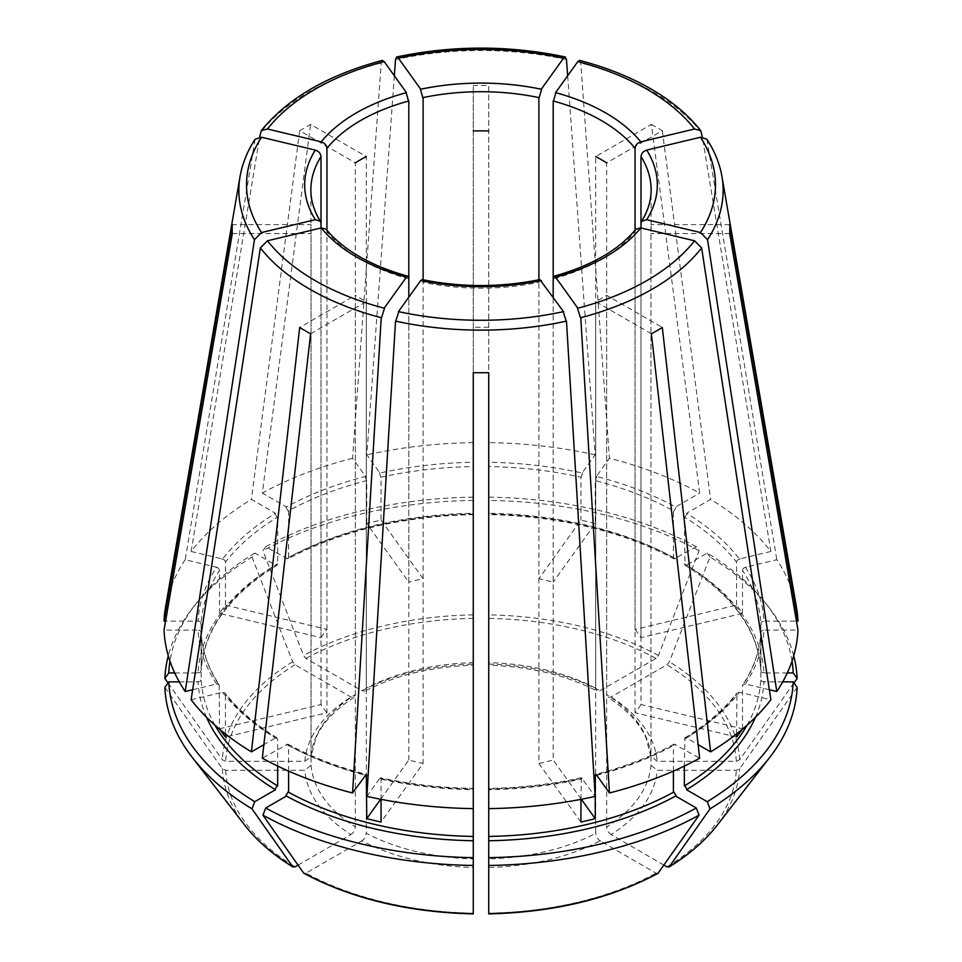 <?xml version="1.0" encoding="UTF-8"?>
<svg xmlns="http://www.w3.org/2000/svg" width="962" height="962" viewBox="0 0 962 962"><rect width="100%" height="100%" fill="white"/><g stroke="black" fill="none" stroke-linecap="round" stroke-linejoin="round"><path stroke-width="0.72" stroke-dasharray="4.81 3.61" d="M214.995 725.24A279.942 161.628 0 0 1 201.166 679.34L201.166 632.515C202.044 650.432 208.057 667.856 219.204 684.788L219.504 728.787A279.942 161.628 0 0 0 220.045 729.593M200.926 633.573C201.347 631.036 200 629.93 196.885 630.278M192.653 689.742L216.654 684.006L219.204 684.788M326.13 229.221L326.948 231.614L326.948 712.758L225.421 737.036M422.162 279.593L423.112 282.311L423.112 763.443L381.06 822.053M539.838 279.593L538.888 282.311A170.13 98.22 180 0 1 423.112 282.311M277.044 565.187L277.657 563.792A279.942 161.628 0 0 0 201.166 670.406L201.166 670.502C203.74 630.447 229.028 595.334 277.044 565.187L275.469 565.055L254.762 553.09L251.984 557.034A316.233 182.576 0 0 0 192.316 608.405A316.233 182.576 0 0 0 168.278 655.807M251.984 557.034L292.64 661.784L295.009 664.73L350.974 697.041L354.148 697.306L355.351 694.516L355.351 162.867L299.687 130.724A248.809 143.651 180 0 1 310.618 124.411L366.294 156.553L366.294 688.203A170.13 98.22 180 0 1 473.268 662.626L473.268 85.51A248.809 143.651 180 0 1 488.732 85.51L488.732 662.626A170.13 98.22 180 0 1 595.706 688.203L595.706 156.553L651.382 124.411L699.663 493.061A317.063 183.057 0 0 0 609.439 458.261L596.416 476.418A283.032 163.408 0 0 1 675.589 506.962L699.663 493.061M168.025 682.948L222.354 759.752L225.697 761.327L304.858 761.327L311.039 756.601L311.051 224.627L232.311 224.627M635.87 229.221L635.052 231.614A170.13 98.22 180 0 1 553.186 278.884L553.186 582.142A170.13 98.22 0 0 0 538.888 578.727L538.888 279.786M179.281 681.866L198.076 681.866A283.032 163.408 0 0 0 206.505 717.231M651.382 333.778L595.706 301.635A170.13 98.22 180 0 0 606.649 295.322L662.313 327.465M673.4 771.115L673.4 745.55L674.061 744.119L699.663 758.176M657.96 873.388L656.06 873.171L600.084 840.86A176.323 101.792 180 0 1 488.732 867.496L488.732 913.191A255.411 147.463 0 0 0 656.06 873.171M600.937 841.257C597.414 839.333 595.694 836.363 595.791 832.346M488.732 372.667L488.732 858.862A170.13 98.22 180 0 0 595.706 833.284L595.706 301.635M215.56 567.171C218.434 567.508 219.673 568.915 219.288 571.356M255.134 139.201L185.197 559.716L216.654 567.231A283.032 163.408 0 0 0 198.076 621.151L165.572 621.151M321.019 637.662A170.13 98.22 0 0 1 326.948 629.413L225.421 605.134A279.942 161.628 0 0 0 219.504 613.383L321.019 637.662L321.019 223.364A170.13 98.22 180 0 1 310.87 189.947L310.87 229.088A170.13 98.22 180 0 1 311.051 224.627M219.504 613.383L219.504 570.442A279.942 161.628 0 0 0 201.166 623.677L201.166 670.406M191.125 699.771L222.571 692.255L225.036 692.929L225.421 694.095A279.942 161.628 0 0 0 277.657 739.225L277.044 737.83L275.469 737.962L263.877 744.66M225.421 733.958L225.421 694.095M219.504 728.787L321.019 704.509A170.13 98.22 0 0 0 326.948 712.758M696.296 546.777A312.313 180.315 0 0 0 488.732 497.138L488.732 514.61C560.052 516.257 621.825 531.024 674.061 558.898L696.296 546.777L699.073 550.721L658.429 655.471L656.06 658.417L600.084 690.728L597.053 691.077L595.706 688.203M674.061 558.898L673.4 557.479L673.4 510.75A279.942 161.628 0 0 0 595.237 480.591L595.237 523.532L553.186 582.142M673.568 511.616L676.43 506.673M651.382 124.411A248.809 143.651 180 0 1 656.938 127.513A248.809 143.651 180 0 1 662.313 130.724L606.649 162.867L606.649 694.516A170.13 98.22 180 0 1 650.949 756.276L650.949 224.627A170.13 98.22 180 0 1 651.13 229.088A170.13 98.22 180 0 1 650.949 233.562L650.949 765.211A170.13 98.22 180 0 1 606.649 826.971L606.649 295.322M366.847 796.404L379.87 778.246L380.591 777.765L381.06 779.124A279.942 161.628 0 0 0 473.268 789.706L473.268 788.407C441.33 787.866 410.425 784.319 380.591 777.753M381.06 799.338L381.06 779.124M380.663 799.266L408.814 760.028A170.13 98.22 0 0 0 423.112 763.443M394.348 75.782L366.847 454.846L379.87 473.003A283.032 163.408 0 0 1 473.268 462.277L473.268 85.51M473.268 497.138A312.313 180.315 0 0 0 265.704 546.777L287.939 558.898C340.175 531.024 401.948 516.257 473.268 514.622L473.268 665.235C431.722 666.594 395.61 675.204 364.947 691.077L366.294 688.203M473.268 663.299L473.268 661.567M473.268 513.179L473.268 512.205M287.939 558.898L288.6 557.479A279.942 161.628 0 0 1 473.268 513.311L473.268 466.582A279.942 161.628 0 0 0 381.06 477.176L381.06 520.117A279.942 161.628 0 0 0 366.762 523.532L408.814 582.142L408.814 278.884A170.13 98.22 180 0 1 360.702 259.403A170.13 98.22 180 0 1 326.948 231.614M473.268 467.412L473.268 461.784M580.94 799.338L581.409 777.765L595.153 796.404M580.94 822.053L538.888 763.443L538.888 282.311M581.337 799.266L553.186 760.028L553.186 297.174M538.888 763.443A170.13 98.22 0 0 0 553.186 760.028M382.359 60.402L381.241 62.951L352.561 458.261L365.584 476.418A283.032 163.408 0 0 0 286.411 506.962L262.337 493.061L310.618 124.411M288.432 511.616L285.57 506.673M288.6 557.479L288.6 510.75A279.942 161.628 0 0 1 366.762 480.591L366.762 523.532M265.704 546.777L262.927 550.721L303.571 655.471L305.94 658.417L361.916 690.728L364.947 691.077M769.347 689.742L745.346 684.006L742.796 684.788L742.496 685.846A279.942 161.628 0 0 0 760.834 632.611L760.834 632.515C759.956 650.432 753.943 667.856 742.796 684.788M741.955 729.593A279.942 161.628 0 0 0 742.496 728.787L640.981 704.509L640.981 227.982M742.496 728.787L742.496 685.846M736.579 737.036L635.052 712.758A170.13 98.22 0 0 0 640.981 704.509M232.311 233.562L311.051 233.562A170.13 98.22 180 0 1 310.87 229.088M164.863 687.409L222.354 768.686L225.697 770.261L304.858 770.261L311.051 765.211L311.051 233.562M196.885 681.673C200 682.01 201.347 680.916 200.926 678.366M216.654 684.006A283.032 163.408 0 0 1 198.076 630.086L164.033 630.086M740.524 558.922C737.65 559.259 736.399 560.654 736.796 563.107M770.875 551.466L739.429 558.982A283.032 163.408 0 0 0 686.531 513.275L710.593 499.374A317.063 183.057 0 0 1 770.875 551.466L702.344 137.013M635.052 629.413A170.13 98.22 0 0 1 640.981 637.662L742.496 613.383A279.942 161.628 0 0 0 736.579 605.134L635.052 629.413L635.052 230.207M736.579 605.134L736.579 562.193A279.942 161.628 0 0 0 684.343 517.063L684.956 565.187C732.972 595.334 758.26 630.447 760.834 670.502L760.834 623.677A279.942 161.628 0 0 0 742.496 570.442L742.496 613.383M277.657 766.077L277.657 739.225M298.052 865.103L350.974 834.547A176.323 101.792 180 0 1 304.858 770.261M350.12 834.944C353.655 833.02 355.363 830.05 355.267 826.033M311.051 765.211A170.13 98.22 180 0 0 355.351 826.971L355.351 295.322L299.687 327.465M310.618 333.778L366.294 301.635A170.13 98.22 180 0 1 360.702 298.545A170.13 98.22 180 0 1 355.351 295.322M579.641 60.402L580.759 62.951L609.439 458.261M596.873 475.974L595.322 481.433M595.237 523.532A279.942 161.628 0 0 0 580.94 520.117L538.888 578.727M381.06 520.117L423.112 578.727A170.13 98.22 0 0 0 408.814 582.142M423.112 578.727L423.112 279.786M379.425 472.558L380.964 478.018M473.268 790.812L473.268 789.85M473.268 913.191L473.268 867.496A176.323 101.792 180 0 1 361.916 840.86L305.94 873.171A255.411 147.463 0 0 0 473.268 913.191M473.268 868.097L473.268 857.948M366.294 301.635L366.294 833.284A170.13 98.22 180 0 0 473.268 858.862L473.268 372.667M488.732 327.212A170.13 98.22 180 0 1 473.268 327.212M747.005 725.24A279.942 161.628 0 0 0 760.834 679.34L760.834 632.611M736.579 733.958L736.964 692.929L739.429 692.255L770.875 699.771M684.343 766.077L684.956 737.83L686.531 737.962L698.123 744.66M792.039 661.134A312.313 180.315 0 0 0 766.101 603.787A312.313 180.315 0 0 0 707.238 553.09L686.531 565.055L684.956 565.187M765.115 672.739C762 673.087 760.653 671.981 761.074 669.444M793.722 655.807A316.233 182.576 0 0 0 769.684 608.405A316.233 182.576 0 0 0 710.016 557.034L669.36 661.784L666.991 664.73L611.026 697.041L607.852 697.306L606.649 694.516M707.238 553.09L710.016 557.034M488.732 513.179L488.732 512.205M699.073 550.721A316.233 182.576 0 0 0 488.732 500.42L488.732 665.235C530.278 666.594 566.39 675.204 597.053 691.077M488.732 497.138L488.732 500.42M673.4 557.479A279.942 161.628 0 0 0 488.732 513.311L488.732 466.582A279.942 161.628 0 0 1 580.94 477.176L580.94 520.117M473.268 500.42A316.233 182.576 0 0 0 262.927 550.721M196.885 672.739C200 673.087 201.347 671.981 200.926 669.444M225.421 605.134L225.421 562.193A279.942 161.628 0 0 1 277.657 517.063L277.657 563.792M581.409 777.753C551.575 784.319 520.67 787.866 488.732 788.395L488.732 789.706A279.942 161.628 0 0 0 580.94 779.124M288.6 771.115L288.6 745.55L287.939 744.119L262.337 758.176M304.04 873.388L305.94 873.171M797.137 687.409L739.646 768.686L736.303 770.261L657.142 770.261L650.949 765.211M663.948 865.103L611.026 834.547A176.323 101.792 180 0 0 657.142 770.261M793.975 682.948L739.646 759.752L736.303 761.327L657.142 761.327L650.949 756.276M473.268 442.628A317.063 183.057 0 0 0 366.847 454.846M488.732 790.812L488.732 789.85M254.762 553.09A312.313 180.315 0 0 0 195.899 603.787A312.313 180.315 0 0 0 169.961 661.134M174.711 672.931L198.076 672.931A283.032 163.408 0 0 1 275.469 565.055M200.926 624.651C201.347 622.101 200 621.007 196.885 621.344M185.197 559.716A317.063 183.057 0 0 0 165.512 607.431M745.346 684.006A283.032 163.408 0 0 0 763.924 630.086L797.967 630.086M782.719 681.866L763.924 681.866A283.032 163.408 0 0 1 755.495 717.231M567.652 75.782L595.153 454.846L582.13 473.003A283.032 163.408 0 0 0 488.732 462.277L488.732 85.51M595.153 454.846A317.063 183.057 0 0 0 488.732 442.628M352.561 458.261A317.063 183.057 0 0 0 262.337 493.061M277.489 517.929L274.639 512.986M221.476 558.922C224.35 559.259 225.601 560.654 225.204 563.107M191.125 551.466L222.571 558.982A283.032 163.408 0 0 1 275.469 513.275L251.407 499.374A317.063 183.057 0 0 0 191.125 551.466L259.656 137.013M746.44 567.171C743.566 567.508 742.327 568.915 742.712 571.356M761.074 624.651C760.653 622.101 762 621.007 765.115 621.344M787.289 672.931L763.924 672.931A283.032 163.408 0 0 0 686.531 565.055M796.488 607.431A317.063 183.057 0 0 0 776.803 559.716L745.346 567.231A283.032 163.408 0 0 1 763.924 621.151L796.428 621.151M635.052 712.758L635.052 231.614M761.074 633.573C760.653 631.036 762 629.93 765.115 630.278M684.511 517.929L687.361 512.986M361.063 841.257C364.586 839.333 366.306 836.363 366.209 832.346M582.575 472.558L581.036 478.018M488.732 467.412L488.732 461.784M488.732 868.097L488.732 857.948M640.981 637.662L640.981 223.364A170.13 98.22 180 0 0 651.13 189.947L651.13 229.088M408.814 760.028L408.814 297.174M611.88 834.944C608.345 833.02 606.637 830.05 606.733 826.033M488.732 663.299L488.732 661.567M706.866 139.201L776.803 559.716M662.313 130.724L710.593 499.374M299.687 130.724L251.407 499.374M729.689 233.562L650.949 233.562M729.689 224.627L650.949 224.627M765.115 681.673C762 682.01 760.653 680.916 761.074 678.366M365.127 475.974L366.678 481.433M321.019 704.509L321.019 227.982M326.948 629.413L326.948 230.207M201.166 632.611A279.942 161.628 0 0 0 219.504 685.846M292.64 661.784A258.766 149.399 0 0 0 222.354 759.752M684.343 739.225A279.942 161.628 0 0 0 736.579 694.095M760.834 670.406A279.942 161.628 0 0 0 684.343 563.792M675.589 558.742A283.032 163.408 0 0 0 488.732 514.045M473.268 514.045A283.032 163.408 0 0 0 286.411 558.742M596.765 775.3A279.942 161.628 0 0 0 673.4 745.55M288.6 745.55A279.942 161.628 0 0 0 365.235 775.3M222.354 768.686A258.766 149.399 0 0 0 244.781 825.204M225.697 770.261A255.411 147.463 0 0 0 295.009 866.858M717.219 825.204A258.766 149.399 0 0 0 739.646 768.686M666.991 866.858A255.411 147.463 0 0 0 736.303 770.261M739.646 759.752A258.766 149.399 0 0 0 669.36 661.784M736.303 761.327A255.411 147.463 0 0 0 666.991 664.73M658.429 655.471A258.766 149.399 0 0 0 488.732 614.886M656.06 658.417A255.411 147.463 0 0 0 488.732 618.398M488.732 664.093A176.323 101.792 180 0 1 600.084 690.728M295.009 664.73A255.411 147.463 0 0 0 225.697 761.327M473.268 614.886A258.766 149.399 0 0 0 303.571 655.471M473.268 618.398A255.411 147.463 0 0 0 305.94 658.417M286.411 744.287A283.032 163.408 0 0 0 365.584 774.831M488.732 788.972A283.032 163.408 0 0 0 582.13 778.246M686.531 737.962A283.032 163.408 0 0 0 739.429 692.255M222.571 692.255A283.032 163.408 0 0 0 275.469 737.962M379.87 778.246A283.032 163.408 0 0 0 473.268 788.972M596.416 774.831A283.032 163.408 0 0 0 675.589 744.287M361.916 690.728A176.323 101.792 180 0 1 473.268 664.093M304.858 761.327A176.323 101.792 180 0 1 350.974 697.041M311.051 756.276A170.13 98.22 180 0 1 355.351 694.516M611.026 697.041A176.323 101.792 180 0 1 657.142 761.327M254.449 140.981A242.135 139.791 0 0 0 240.067 176.431M721.933 176.431A242.135 139.791 0 0 0 707.551 140.981M701.635 132.732A242.135 139.791 0 0 0 652.212 91.474A242.135 139.791 0 0 0 580.759 62.951M566.474 59.536A242.135 139.791 0 0 0 395.526 59.536M381.241 62.951A242.135 139.791 0 0 0 260.365 132.732M766.101 603.787L769.684 608.405M287.939 744.119C311.063 756.733 337.193 766.81 366.306 774.35M195.899 603.787L192.316 608.405M277.044 737.83C255.243 724.482 237.915 709.523 225.048 692.929M674.061 744.119C650.937 756.733 624.807 766.81 595.694 774.35M684.956 737.83C706.757 724.482 724.085 709.523 736.952 692.929M354.148 697.306C335.497 709.271 322.799 722.666 316.065 737.517L311.039 756.601M650.961 756.601L645.839 737.301C639.069 722.534 626.418 709.21 607.852 697.306"/><path stroke-width="1.44" d="M320.105 141.679C324.711 142.665 326.96 145.19 326.827 149.23M405.988 92.099L408.766 101.924M261.532 137.241A234.475 135.377 0 0 0 261.532 232.551L315.308 219.685A176.323 101.792 180 0 1 315.308 150.096L261.532 137.241L255.134 139.201C247.354 151.118 242.328 163.528 240.067 176.431A242.135 139.791 0 0 0 254.449 239.67L185.197 691.522L192.653 689.742M314.189 149.928C318.795 150.926 321.043 153.439 320.911 157.479M315.308 219.685L320.454 221.308L321.019 223.364L321.019 156.517A170.13 98.22 180 0 0 310.87 189.947C310.858 200.541 314.045 211.003 320.454 221.308M321.224 227.934L267.448 240.801A234.475 135.377 0 0 0 315.199 280.615A234.475 135.377 0 0 0 384.175 308.189L406.445 277.14A176.323 101.792 180 0 1 356.325 256.878A176.323 101.792 180 0 1 321.224 227.934L326.13 229.221C334.319 239.322 345.418 248.436 359.415 256.565C373.521 264.694 389.682 271.236 407.9 276.178L408.814 278.884L408.814 100.998A170.13 98.22 180 0 0 326.948 148.268L326.948 230.207M420.731 280.555L422.162 279.593C461.387 287.53 500.613 287.53 539.838 279.581L563.54 311.604A234.475 135.377 0 0 1 398.46 311.604L420.731 280.555A176.323 101.792 180 0 0 541.269 280.555M168.278 655.807A316.233 182.576 0 0 0 164.863 678.475L168.025 682.948M554.1 276.178C591.365 265.728 618.626 250.072 635.87 229.221L640.776 227.934A176.323 101.792 180 0 1 555.555 277.14L554.1 276.178L553.186 278.884L553.186 100.998A170.13 98.22 180 0 1 601.298 120.49A170.13 98.22 180 0 1 635.052 148.268L635.052 230.207M206.505 717.231A283.032 163.408 0 0 0 275.469 789.742L254.762 801.695A312.313 180.315 0 0 1 168.783 681.866L179.281 681.866M646.692 219.685L700.468 232.551A234.475 135.377 0 0 0 700.468 137.241L646.692 150.096A176.323 101.792 180 0 1 646.692 219.685L641.546 221.308L640.981 223.364L640.981 156.517A170.13 98.22 180 0 1 651.13 189.947C651.142 200.541 647.955 211.003 641.546 221.308M647.811 149.928C643.205 150.926 640.957 153.439 641.089 157.479M473.268 857.647A312.313 180.315 0 0 1 265.704 808.008L286.411 796.055A283.032 163.408 0 0 0 473.268 840.74L473.268 913.9C408.405 912.349 351.996 898.845 304.04 873.388L303.583 872.967A258.766 149.399 0 0 0 473.268 913.551M641.894 141.679C637.289 142.665 635.04 145.19 635.173 149.23M696.296 808.008A312.313 180.315 0 0 1 488.732 857.647L488.732 840.74A283.032 163.408 0 0 0 675.589 796.055L696.296 808.008L699.073 815.163L657.96 873.388C610.004 898.845 553.595 912.349 488.732 913.9L488.732 913.539A258.766 149.399 0 0 0 658.429 872.967M676.43 796.344L673.568 791.401M488.732 841.233L488.732 835.605M698.123 744.66L710.593 751.863L662.313 327.465A248.809 143.651 180 0 1 651.382 333.778L699.663 758.176A317.063 183.057 0 0 1 609.439 792.977L596.416 774.831L595.694 774.35L595.237 775.697A279.942 161.628 0 0 0 596.765 775.3M288.6 771.115L288.6 792.267A279.942 161.628 0 0 0 473.268 836.435L473.268 808.621A317.063 183.057 0 0 1 366.847 796.404L395.526 321.128A242.135 139.791 0 0 0 566.474 321.128L595.153 796.404A317.063 183.057 0 0 1 488.732 808.621L488.732 836.435A279.942 161.628 0 0 0 673.4 792.267L673.4 771.115M267.448 240.801L260.365 247.919L191.125 699.771A317.063 183.057 0 0 0 251.407 751.863L263.877 744.66M220.045 729.593A279.942 161.628 0 0 0 225.421 737.036L225.421 733.958M595.706 156.553A170.13 98.22 180 0 1 601.298 159.632A170.13 98.22 180 0 1 606.649 162.867M399.038 310.918L395.502 322.042M380.663 799.266L366.762 818.638A279.942 161.628 0 0 0 381.06 822.053L381.06 799.338M473.268 130.976A170.13 98.22 180 0 1 488.732 130.976M581.337 799.266L595.237 818.638A279.942 161.628 0 0 1 580.94 822.053L580.94 799.338M562.962 310.918L566.498 322.042M355.351 162.867A170.13 98.22 180 0 1 366.294 156.553M700.468 232.551L707.551 239.67L776.803 691.522L769.347 689.742M640.981 227.982L640.981 223.364M736.579 733.958L736.579 737.036A279.942 161.628 0 0 0 741.955 729.593M185.197 691.522A317.063 183.057 0 0 1 164.033 630.086L232.311 233.562A248.809 143.651 180 0 1 232.311 224.627L164.033 621.151A317.063 183.057 0 0 1 165.512 607.431L240.067 176.431M168.783 681.866L164.863 687.409A316.233 182.576 0 0 0 192.316 757.479A316.233 182.576 0 0 0 251.984 808.85L292.64 866.654L295.009 866.858L298.052 865.103M694.552 128.992A234.475 135.377 0 0 0 646.801 89.165A234.475 135.377 0 0 0 577.825 61.604L555.555 92.641A176.323 101.792 180 0 1 605.675 112.915A176.323 101.792 180 0 1 640.776 141.847L694.552 128.992L700.733 130.652L702.344 137.013M214.995 725.24A279.942 161.628 0 0 0 277.657 785.954L277.657 766.077M274.639 790.03L277.489 785.088M254.762 801.695L251.984 808.85M260.365 247.919A242.135 139.791 0 0 0 309.788 289.177A242.135 139.791 0 0 0 381.241 317.713L352.561 792.977A317.063 183.057 0 0 1 262.337 758.176L310.618 333.778A248.809 143.651 180 0 1 305.062 330.663A248.809 143.651 180 0 1 299.687 327.465L251.407 751.863M556.012 92.099L553.234 101.924M577.825 61.604L579.641 60.402C606.18 67.352 629.857 76.816 650.673 88.781C671.548 100.854 688.239 114.803 700.733 130.652M423.112 279.786L423.112 97.583A170.13 98.22 180 0 1 538.888 97.583L538.888 279.786M420.274 88.684L423.064 98.509M567.652 75.782L566.474 59.536L565.319 56.974L563.54 58.189L541.269 89.225A176.323 101.792 180 0 0 420.731 89.225L398.46 58.189L396.681 56.974L395.526 59.536L394.348 75.782M473.268 841.233L473.268 835.605M473.268 808.621L473.268 372.667A248.809 143.651 180 0 0 488.732 372.667L488.732 808.621M747.005 725.24A279.942 161.628 0 0 1 684.343 785.954L684.343 766.077M793.722 655.807A316.233 182.576 0 0 1 797.137 678.475L793.217 672.931A312.313 180.315 0 0 0 792.039 661.134M595.237 818.638L595.237 775.697M285.57 796.344L288.432 791.401M366.762 818.638L366.306 774.35L352.561 792.977M265.704 808.008L262.927 815.163A316.233 182.576 0 0 0 473.268 865.463M262.927 815.163L303.571 872.967M488.732 857.647L488.732 865.463A316.233 182.576 0 0 0 699.073 815.163M488.732 865.463L488.732 913.551M793.217 681.866A312.313 180.315 0 0 1 707.238 801.695L710.016 808.85A316.233 182.576 0 0 0 769.684 757.479A316.233 182.576 0 0 0 797.137 687.409L793.217 681.866L782.719 681.866M710.016 808.85L669.36 866.654L666.991 866.858L663.948 865.103M797.137 678.475L793.975 682.948M169.961 661.134A312.313 180.315 0 0 0 168.783 672.931L174.711 672.931M168.783 672.931L164.863 678.475M165.572 621.151L164.033 621.151M710.593 751.863A317.063 183.057 0 0 0 770.875 699.771L701.635 247.919L694.552 240.801L640.776 227.934M776.803 691.522A317.063 183.057 0 0 0 797.967 630.086L729.689 233.562A248.809 143.651 180 0 0 729.689 224.627L797.967 621.151A317.063 183.057 0 0 0 796.488 607.431L721.933 176.431C719.672 163.528 714.646 151.118 706.866 139.201L700.468 137.241M707.238 801.695L686.531 789.742A283.032 163.408 0 0 0 755.495 717.231M793.217 672.931L787.289 672.931M796.428 621.151L797.967 621.151M553.186 297.174L553.186 278.884M408.814 297.174L408.814 278.884M541.726 88.684L538.936 98.509M384.752 307.503L381.217 318.626M701.635 247.919A242.135 139.791 0 0 1 580.759 317.713L609.439 792.977M555.555 277.14L577.825 308.189A234.475 135.377 0 0 0 694.552 240.801M577.248 307.503L580.783 318.626M261.532 232.551L254.449 239.67M261.267 130.652C287.434 98.401 327.801 74.976 382.359 60.402L384.175 61.604L406.445 92.641A176.323 101.792 180 0 0 321.224 141.847L267.448 128.992L261.267 130.652L259.656 137.013M406.445 277.14L407.9 276.178M687.361 790.03L684.511 785.088M321.019 227.982L321.019 223.364M365.235 775.3A279.942 161.628 0 0 0 366.762 775.697M192.316 757.479L244.781 825.204A258.766 149.399 0 0 0 292.64 866.654M669.36 866.654A258.766 149.399 0 0 0 717.219 825.204L769.684 757.479M707.551 239.67A242.135 139.791 0 0 0 721.933 176.431M563.54 58.189A234.475 135.377 0 0 0 398.46 58.189M384.175 61.604A234.475 135.377 0 0 0 267.448 128.992M244.781 825.204C256.89 840.776 272.98 854.713 293.049 867.039M717.219 825.204C705.11 840.776 689.02 854.713 668.951 867.039M565.319 56.974C509.102 45.166 452.898 45.166 396.681 56.974"/></g></svg>
